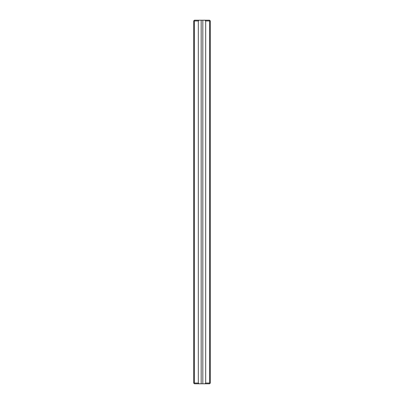 <?xml version="1.0" encoding="UTF-8"?>
<svg xmlns="http://www.w3.org/2000/svg" width="404" height="404" viewBox="0 0 404 404"><rect width="100%" height="100%" fill="white"/><g stroke="black" fill="none" stroke-linecap="round" stroke-linejoin="round"><path stroke-width="0.61" d="M193.667 383.043L193.667 20.957L194.046 20.579L194.425 20.957L198.319 20.957L199.076 20.2L209.575 20.2L210.333 20.957L210.333 383.043L209.954 383.421L209.575 383.043L209.575 20.957L209.954 20.579L209.575 20.957L205.681 20.957L205.681 383.043L204.924 383.8L194.425 383.8L193.667 383.043L193.667 20.957L194.425 20.2L201.167 20.2L201.167 383.8L199.076 383.8L198.319 383.043L198.319 20.957L194.425 20.957L194.425 383.043L194.425 20.957L194.046 20.579L194.425 20.2L199.076 20.2L198.319 20.957L198.319 383.043L199.076 383.8L194.425 383.8L194.046 383.421L194.425 383.043L198.319 383.043L194.425 383.043L194.046 383.421L193.667 383.043M209.575 383.8L202.833 383.8L202.833 20.2L204.924 20.2L205.681 20.957L209.575 20.957L209.575 383.043L209.954 383.421L209.575 383.8L204.924 383.8L205.681 383.043L205.681 20.957L204.924 20.2L209.575 20.2L210.333 20.957L210.333 383.043L209.575 383.8M205.681 383.043L209.575 383.043L205.681 383.043M202.833 383.8L202.833 20.2L201.167 20.2L201.167 383.8L202.833 383.8M198.319 383.8L205.681 383.8L198.319 383.8M205.03 383.8L198.97 383.8L205.03 383.8"/></g></svg>
